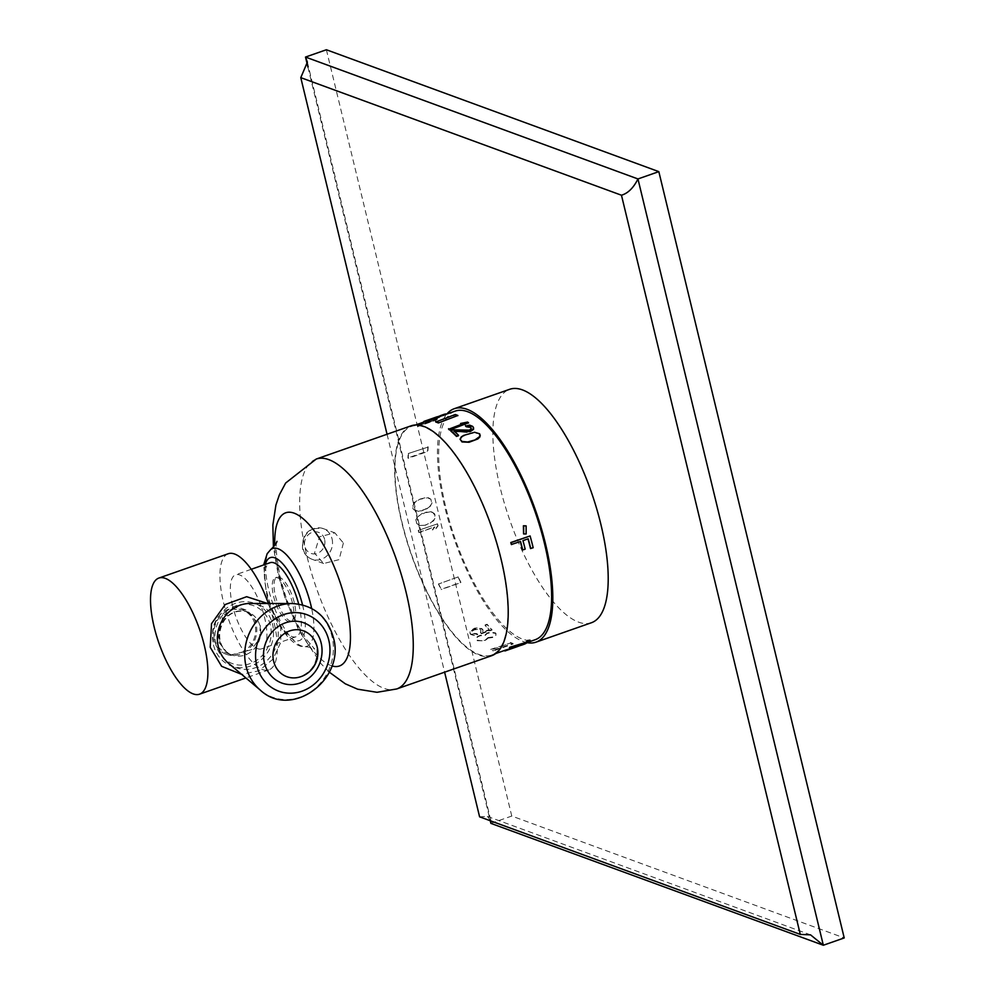 <?xml version="1.0" encoding="UTF-8"?>
<svg xmlns="http://www.w3.org/2000/svg" width="995" height="995" viewBox="0 0 995 995"><rect width="100%" height="100%" fill="white"/><g stroke="black" fill="none" stroke-linecap="round" stroke-linejoin="round"><path stroke-width="0.75" stroke-dasharray="4.97 3.73" d="M479.602 816.833L487.339 816.373L490.921 820.975M387.055 434.255L444.616 672.185M591.428 622.733A123.678 43.108 70.7 0 1 578.63 622.149A123.678 43.108 70.7 0 1 504.552 503.893A123.678 43.108 70.7 0 1 509.651 389.306M307.915 67.075L490.249 820.726M326.385 49.75L511.766 816.049L844.22 937.937M490.883 823.362L511.766 816.049M527.213 642.67A123.678 43.108 70.7 0 1 523.233 641.551A123.678 43.108 70.7 0 1 452.949 535.285A123.678 43.108 70.7 0 1 446.854 414.019M455.101 411.134A121.104 42.213 -109.3 0 0 445.81 507.338A121.104 42.213 -109.3 0 0 535.186 639.723M431.258 511.766L434.33 513.519L435.225 515.323L435.325 517.425L433.596 520.895L425.45 525.198L420.226 525.584L417.092 523.818L416.184 522.002L416.097 519.9L417.888 516.455L426.096 512.176L432.713 512.313M500.759 558.829A121.104 42.213 -109.3 0 0 411.37 426.457A121.104 42.213 -109.3 0 0 402.079 522.661A121.104 42.213 -109.3 0 0 491.468 655.046A121.104 42.213 -109.3 0 0 500.759 558.829M528.009 538.855A121.104 42.213 -109.3 0 0 527.972 538.693L522.96 540.633M522.487 549.887L524.912 549.041A121.104 42.213 -109.3 0 0 522.698 540.546M520.31 541.554A121.104 42.213 -109.3 0 0 520.273 541.392L511.355 544.514M530.497 548.494L532.934 547.636A121.104 42.213 -109.3 0 0 532.91 547.561A121.104 42.213 -109.3 0 0 529.85 535.87M427.452 508.569L418.46 511.368L413.709 509.577L412.925 505.734L413.833 503.719L419.492 499.366L428.236 497.662L431.158 499.353L431.942 501.119L431.942 503.184L430.064 506.604L421.855 510.87M418.385 425.81A121.104 42.213 -109.3 0 0 417.664 426.581L436.705 419.902A121.104 42.213 -109.3 0 1 437.427 419.144L418.385 425.81L418.161 425.226A121.726 42.424 -109.3 0 0 417.452 425.997L417.664 426.581M420.922 423.671A121.104 42.213 -109.3 0 0 420.139 424.256L439.181 417.577A121.104 42.213 -109.3 0 1 439.964 417.004L420.736 423.173M437.539 417.353L437.178 417.427A121.104 42.213 -109.3 0 0 436.643 417.601A121.104 42.213 -109.3 0 0 436.295 417.726L435.163 418.161A121.104 42.213 -109.3 0 0 434.628 418.31A121.104 42.213 -109.3 0 0 434.268 418.435L431.494 419.504A121.104 42.213 -109.3 0 0 430.512 420.014L441.046 416.32A121.104 42.213 -109.3 0 1 443.534 415.189A121.104 42.213 -109.3 0 1 446.071 414.542M441.506 415.898A121.104 42.213 -109.3 0 0 439.715 416.656L427.054 420.972A121.104 42.213 -109.3 0 0 426.519 421.146A121.104 42.213 -109.3 0 0 426.158 421.271L427.701 420.848A121.104 42.213 -109.3 0 0 426.867 421.295L424.144 421.979A121.104 42.213 -109.3 0 1 424.492 421.855M464.366 423.198L448.621 429.255M464.416 423.721L462.513 423.845M468.595 423.335A121.104 42.213 -109.3 0 0 467.662 422.576L460.648 423.982M470.088 429.84L467.376 430.885L452.837 430.35L450.81 431.059M470.125 430.35L471.356 428.857L470.971 427.949M473.707 428.459L473.16 427.39A121.104 42.213 -109.3 0 0 472.525 426.793L469.578 425.636L465.548 426.084M454.628 431.469L454.093 431.444A121.104 42.213 -109.3 0 1 458.521 435.723M480.274 435.586L478.334 433.347L471.307 433.26L462.551 436.556L460.113 439.74M408.522 453.944A121.104 42.213 -109.3 0 0 408.211 458.334L427.887 451.444A121.104 42.213 -109.3 0 1 428.198 447.053L408.236 453.533A121.726 42.424 -109.3 0 0 407.925 457.924L408.211 458.334M458.023 416.059A121.104 42.213 -109.3 0 0 455.399 415.102L435.723 421.992M523.569 533.905L525.882 533.88L526.007 525.857M418.485 530.522A121.104 42.213 -109.3 0 0 419.057 532.512L434.852 526.977L432.601 529.949L435.847 528.818L438.099 525.833A121.104 42.213 -109.3 0 1 437.526 523.855L418.236 530.434A121.726 42.424 -109.3 0 0 418.796 532.412L419.057 532.512M487.761 637.646L493.197 636.912L495.734 635.183L495.958 633.38A121.104 42.213 -109.3 0 1 495.386 632.87L490.709 632.123L487.177 632.982L484.938 635.071L480.15 635.245L477.202 636.663L476.207 639.412A121.104 42.213 -109.3 0 0 477.053 640.183L481.717 640.768L485.237 639.872L487.637 638.019M480.448 632.223A121.104 42.213 -109.3 0 0 481.443 633.255L491.978 629.561A121.104 42.213 -109.3 0 1 487.09 624.238L485.062 624.947A121.104 42.213 -109.3 0 0 489.241 629.536L482.749 631.813L482.948 629.723A121.104 42.213 -109.3 0 1 482.077 628.778L479.018 627.721L474.652 628.156L470.1 630.842L469.926 633.031A121.104 42.213 -109.3 0 0 470.784 633.977L473.844 634.934L477.799 634.536A121.104 42.213 -109.3 0 1 476.941 633.653L472.812 633.268A121.104 42.213 -109.3 0 1 471.953 632.322L472.152 630.768L474.963 629.138L480.05 629.487A121.104 42.213 -109.3 0 0 480.921 630.432L480.485 632.733A121.726 42.424 -109.3 0 0 481.493 633.765L481.443 633.255M526.89 642.882L509.44 647.645M526.678 642.297A121.104 42.213 -109.3 0 0 529.85 639.698M515.037 646.626A121.104 42.213 -109.3 0 0 515.385 646.439L525.92 642.745A121.104 42.213 -109.3 0 1 523.619 643.777A121.104 42.213 -109.3 0 1 522.512 644.113L520.485 644.822A121.104 42.213 -109.3 0 0 521.591 644.486A121.104 42.213 -109.3 0 0 523.407 643.715L517.562 645.867A121.104 42.213 -109.3 0 1 516.965 646.103L516.044 646.427L517.176 646.688M514.315 647.011L516.268 647.011L504.701 650.407M510.447 648.939L506.828 649.66A121.104 42.213 -109.3 0 0 507.438 649.412L511.156 648.019A121.104 42.213 -109.3 0 0 511.741 647.708M510.261 648.429L514.937 646.812A121.104 42.213 -109.3 0 0 515.534 646.576L514.713 646.787M438.559 583.791A121.104 42.213 -109.3 0 0 441.258 589.289L460.934 582.398A121.104 42.213 -109.3 0 1 458.235 576.901L438.434 584.053A121.726 42.424 -109.3 0 0 441.133 589.55L441.258 589.289M510.41 642.459A121.104 42.213 -109.3 0 0 513.022 643.417L493.346 650.307A121.104 42.213 -109.3 0 1 490.734 649.349L510.547 643.031L490.871 649.934A121.726 42.424 -109.3 0 0 493.483 650.892L493.346 650.307M431.009 511.679L422.191 513.37L416.656 517.761L415.848 519.813L416.843 523.718L419.965 525.497L425.45 525.198M432.464 512.226L434.977 515.236L434.293 519.402L430.773 522.785L425.188 525.099M411.146 425.81A121.788 42.449 70.7 0 0 401.806 522.562A121.788 42.449 -109.3 0 0 491.692 655.693M343.387 543.021L339.096 559.638L323.624 563.518L314.507 553.145L319.519 536.79L334.855 532.86L343.387 543.021M275.366 595.644A23.233 8.097 -109.3 0 0 292.505 621.029A23.233 8.097 -109.3 0 0 294.284 602.584A23.233 8.097 -109.3 0 0 277.145 577.187A23.233 8.097 -109.3 0 0 275.366 595.644M273.588 596.266A23.233 8.097 -109.3 0 0 290.727 621.651A23.233 8.097 -109.3 0 0 292.505 603.206A23.233 8.097 -109.3 0 0 275.366 577.809A23.233 8.097 -109.3 0 0 273.588 596.266M298.649 604.052A39.24 13.681 70.7 0 1 299.035 605.594A39.24 13.681 -109.3 0 1 296.025 636.763A39.24 13.681 -109.3 0 1 267.07 593.878A39.24 13.681 70.7 0 1 270.08 562.71M232.631 605.943A39.24 13.681 70.7 0 1 235.641 574.774A39.24 13.681 70.7 0 1 264.608 617.659A39.24 13.681 -109.3 0 1 261.598 648.827A39.24 13.681 -109.3 0 1 232.631 605.943M228.278 553.73A61.528 21.442 70.7 0 0 223.552 602.609A61.528 21.442 -109.3 0 0 268.961 669.859A61.528 21.442 -109.3 0 0 273.687 620.992A61.528 21.442 70.7 0 0 268.426 603.492M260.304 625.681L259.496 638.392L251.623 649.673L229.323 655.394L217.544 640.656L222.992 615.47L233.29 609.176L245.952 609.997L260.304 625.681M226.4 654.324A24.166 21.778 -69.9 0 0 249.248 648.529A24.166 21.778 -69.9 0 0 256.101 624.139A24.166 21.778 110.1 0 0 243.041 608.94A24.166 21.778 110.1 0 0 220.206 614.723A24.166 21.778 110.1 0 0 213.34 639.113A24.166 21.778 -69.9 0 0 226.4 654.324L229.323 655.394M214.46 638.728A22.91 20.646 110.1 0 0 226.835 653.143A22.91 20.646 110.1 0 0 248.489 647.645A22.91 20.646 110.1 0 0 254.994 624.524A22.91 20.646 110.1 0 0 242.618 610.109A22.91 20.646 110.1 0 0 220.965 615.606A22.91 20.646 110.1 0 0 214.46 638.728M228.116 662.931A33.332 30.037 110.1 0 0 263.961 663.13A33.332 30.037 110.1 0 0 277.306 626.091A33.332 30.037 -69.9 0 0 249.919 603.467M437.526 523.855L418.236 530.434M437.278 523.756A121.726 42.424 -109.3 0 0 437.837 525.746L435.586 528.718L432.601 529.949M418.796 532.412L434.604 526.877L432.352 529.862M487.687 638.541L485.286 640.394L484.018 640.295M487.811 638.156L493.246 637.434L495.784 635.705L495.995 633.902A121.726 42.424 -109.3 0 1 495.435 633.38L490.759 632.633L487.227 633.492L484.975 635.594L480.199 635.768L477.239 637.186L476.244 639.922A121.726 42.424 -109.3 0 0 477.103 640.693L484.067 640.817M481.493 633.765L492.027 630.084A121.726 42.424 -109.3 0 1 487.14 624.76L485.112 625.469A121.726 42.424 -109.3 0 0 489.279 630.059L482.799 632.322L482.985 630.233A121.726 42.424 -109.3 0 1 482.127 629.288L479.068 628.231L474.69 628.678L470.15 631.365L469.976 633.554A121.726 42.424 -109.3 0 0 470.834 634.499L473.894 635.444L477.849 635.046A121.726 42.424 -109.3 0 1 476.991 634.163L472.861 633.79A121.726 42.424 -109.3 0 1 471.991 632.845L472.202 631.29L474.205 629.934L477.874 629.3L480.1 630.009A121.726 42.424 -109.3 0 0 480.958 630.942L480.485 632.733M507.338 649.474L507.052 650.232M514.527 647.596L504.925 650.979M523.83 644.362A121.726 42.424 -109.3 0 1 522.723 644.698L520.696 645.407M458.235 576.901L438.434 584.053M458.11 577.162A121.726 42.424 -109.3 0 0 460.809 582.647L441.133 589.55M510.547 643.031A121.726 42.424 -109.3 0 0 513.159 643.989L493.483 650.892M427.191 508.47L429.815 506.517L431.693 503.097L430.897 499.254L426.233 497.5L419.231 499.279L414.604 502.251L412.676 505.647L412.651 507.699L413.46 509.477L416.445 511.194L421.594 510.783M437.427 419.144L437.203 418.559L418.161 425.226M437.203 418.559A121.726 42.424 -109.3 0 0 436.494 419.318L429.939 422.85M417.452 425.997L433.248 420.462L429.716 422.266M439.964 417.004L423.771 422.017M439.753 416.42A121.726 42.424 -109.3 0 0 438.957 417.004L432.34 420.338M420.462 423.273A121.726 42.424 -109.3 0 0 419.915 423.671L432.116 419.766M426.32 420.562A121.726 42.424 -109.3 0 0 425.947 420.698L427.489 420.263A121.726 42.424 -109.3 0 0 426.656 420.711L426.867 421.295M423.596 421.557L426.656 420.711M436.444 417.017A121.726 42.424 -109.3 0 0 436.071 417.154L433.235 418.932M437.34 416.83L433.024 418.348M443.335 414.604A121.726 42.424 -109.3 0 0 440.835 415.748L430.512 420.014M430.959 419.082A121.726 42.424 -109.3 0 0 430.3 419.43M428.198 447.053L408.236 453.533M427.912 446.643A121.726 42.424 -109.3 0 0 427.601 451.033L407.925 457.924M316.199 459.068A121.788 42.449 70.7 0 0 306.858 555.819A121.788 42.449 -109.3 0 0 396.744 688.95M332.056 538.867A16.318 14.701 -69.9 0 1 327.417 555.347A16.318 14.701 -69.9 0 1 311.995 559.252A16.318 14.701 -69.9 0 1 303.176 548.991A16.318 14.701 -69.9 0 1 307.816 532.512A16.318 14.701 -69.9 0 1 323.238 528.606A16.318 14.701 -69.9 0 1 332.056 538.867M331.87 665.891A81.18 28.295 -109.3 0 1 279.52 577.262A81.18 28.295 70.7 0 1 274.794 545.297M270.64 549.65A51.79 18.059 70.7 0 0 268.687 589.637A51.79 18.059 -109.3 0 0 304.607 646.613A51.79 18.059 -109.3 0 0 311.646 608.455M302.53 604.873A43.954 15.323 70.7 0 1 302.729 605.681A43.954 15.323 -109.3 0 1 294.806 640.382A43.954 15.323 -109.3 0 1 266.921 592.547A43.954 15.323 70.7 0 1 265.342 564.364M219.572 640.606A22.91 20.646 110.1 0 0 231.947 655.021A22.91 20.646 110.1 0 0 253.601 649.524A22.91 20.646 110.1 0 0 260.105 626.402A22.91 20.646 -69.9 0 0 247.73 611.987A22.91 20.646 -69.9 0 0 226.076 617.485A22.91 20.646 -69.9 0 0 219.572 640.606M215.791 644.238A30.82 27.773 -69.9 0 1 236.064 605.744A30.82 27.773 -69.9 0 1 270.329 625.134A30.82 27.773 110.1 0 1 250.068 663.628A30.82 27.773 110.1 0 1 215.791 644.238M213.515 645.034A33.395 30.086 110.1 0 0 250.653 666.041A33.395 30.086 110.1 0 0 272.605 624.338A33.395 30.086 -69.9 0 0 235.479 603.331A33.395 30.086 -69.9 0 0 213.515 645.034M292.132 603.53A48.568 43.755 -69.9 0 1 332.031 636.501A48.568 43.755 110.1 0 1 312.604 690.455A48.568 43.755 110.1 0 1 260.367 690.169M298.587 677.334A24.378 21.965 110.1 0 0 316.796 646.252A24.378 21.965 -69.9 0 0 313.002 638.019L316.671 646.016C318.537 661.774 312.517 672.222 298.587 677.334M324.606 539.402A11.181 10.074 110.1 0 0 312.169 532.362A11.181 10.074 110.1 0 0 304.818 546.33A11.181 10.074 -69.9 0 0 317.256 553.369A11.181 10.074 -69.9 0 0 324.606 539.402M487.339 816.373L810.552 934.865M307.38 62.138L490.784 820.228M445.984 414.33L443.534 415.189M437.514 417.291L436.643 417.601M434.628 418.31L426.519 421.146M415.611 424.964L411.37 426.457M527.661 642.36L523.619 643.777M521.591 644.486L516.554 646.252M511.816 647.919L506.828 649.66M495.697 653.553L491.468 655.046M323.624 563.518L311.995 559.252C307.069 557.275 303.91 553.655 302.517 548.419C302.007 533.556 308.91 526.952 323.238 528.606L334.855 532.86M329.283 672.147L321.149 663.839L299.035 630.818L285.403 599.239L278.289 575.284L273.414 546.989M276.983 541.342C275.18 544.315 276.349 556.802 280.478 578.804L286.436 598.828L297.157 623.915L306.336 639.375L314.756 649.138C313.114 647.907 309.731 647.061 304.607 646.613C291.709 648.168 271.946 619.661 266.2 591.925L263.675 564.949M292.505 621.029L290.727 621.651M251.237 569.302L235.641 574.774M268.961 669.859L245.889 677.943M243.041 608.94L245.952 609.997M226.835 653.143L231.947 655.021C226.076 652.77 222.183 648.155 220.268 641.19C217.084 626.452 227.755 606.913 247.73 611.987L242.618 610.109M267.643 603.492L280.652 623.828L280.814 642.272L272.991 659.175L258.911 670.779L241.661 674.374M296.025 636.763L261.598 648.827M277.145 577.187L275.366 577.809"/><path stroke-width="1.49" d="M444.616 672.185L479.602 816.833L800.291 934.404L810.552 934.865L823.338 945.25L844.22 937.937L658.827 171.637L326.385 49.75L305.502 57.063L307.915 67.075M490.921 820.975L490.883 823.362L823.338 945.25L637.957 178.951L658.827 171.637M800.291 934.404L621.465 195.219L300.776 77.647L387.055 434.255M446.854 414.019A123.678 43.108 70.7 0 1 454.255 408.709L509.651 389.306A123.678 43.108 70.7 0 1 522.45 389.903A123.678 43.108 70.7 0 1 596.515 508.146A123.678 43.108 70.7 0 1 591.428 622.733L536.031 642.148A123.678 43.108 70.7 0 1 527.213 642.67M490.249 820.726L490.883 823.362M300.776 77.647L307.38 62.138L305.502 57.063L637.957 178.951C633.516 187.868 628.019 193.291 621.465 195.219M454.255 408.709A123.678 43.108 70.7 0 1 467.053 409.306A123.678 43.108 70.7 0 1 541.118 527.561A123.678 43.108 70.7 0 1 536.031 642.148M527.661 642.36L535.186 639.723A121.104 42.213 -109.3 0 0 544.476 543.519A121.104 42.213 -109.3 0 0 455.101 411.134L445.984 414.33M530.758 548.581A121.726 42.424 -109.3 0 0 528.221 538.792L522.96 540.633A121.726 42.424 -109.3 0 1 525.173 549.128L522.736 549.974A121.726 42.424 -109.3 0 0 520.522 541.479L511.355 544.514A121.104 42.213 -109.3 0 0 510.808 542.536L530.099 535.957A121.726 42.424 -109.3 0 1 533.183 547.735L530.497 548.494A121.104 42.213 -109.3 0 0 530.484 548.419A121.104 42.213 -109.3 0 0 528.009 538.855M522.736 549.974L522.487 549.887A121.104 42.213 -109.3 0 0 520.31 541.554M445.847 413.957A121.726 42.424 -109.3 0 0 443.335 414.604L441.307 415.313A121.726 42.424 -109.3 0 1 443.82 414.666L445.847 413.957L444.044 415.251A121.104 42.213 -109.3 0 0 441.506 415.898L437.514 417.291M434.417 417.726A121.726 42.424 -109.3 0 1 434.939 417.552L426.83 420.387A121.726 42.424 -109.3 0 0 426.32 420.562L424.293 421.271A121.726 42.424 -109.3 0 1 424.803 421.096L434.23 418.746L437.539 417.353L436.967 416.843A121.726 42.424 -109.3 0 0 436.444 417.017L434.417 417.726A121.726 42.424 -109.3 0 0 434.044 417.863L431.295 418.97M434.23 418.746L425.027 421.681A121.104 42.213 -109.3 0 0 424.492 421.855L415.611 424.964M449.553 430.002L468.546 422.813L449.553 430.002A121.104 42.213 -109.3 0 0 448.621 429.255L464.366 423.198L460.598 423.472L462.513 423.845M471.356 428.857L470.971 427.949A121.104 42.213 -109.3 0 0 470.337 427.353L466.332 426.768A121.104 42.213 -109.3 0 0 465.548 426.084L469.528 425.114L472.476 426.27A121.726 42.424 -109.3 0 1 473.11 426.88L473.533 429.38L470.274 431.606L454.093 431.444M450.76 430.536A121.726 42.424 -109.3 0 1 456.456 435.922L458.521 435.723L456.494 436.432A121.104 42.213 -109.3 0 0 450.81 431.059L452.787 429.828L469.267 430.126L470.983 429.094L470.933 427.44A121.726 42.424 -109.3 0 0 470.299 426.843L466.282 426.246A121.726 42.424 -109.3 0 0 465.498 425.562M479.876 436.967L479.665 433.795L474.578 432.265L463.558 435.449L461.207 436.954L460.063 439.23L462.041 441.967L469.093 442.265L477.849 438.944L479.876 436.967L480.224 435.064M438.347 422.962A121.104 42.213 -109.3 0 0 435.723 421.992L455.262 414.517A121.726 42.424 -109.3 0 1 457.887 415.475L438.347 422.962L457.887 415.475M526.007 525.857L523.407 525.783L523.569 533.905M530.074 640.282A121.726 42.424 -109.3 0 1 526.89 642.882L509.44 647.645A121.104 42.213 -109.3 0 0 509.962 647.185L525.198 642.646A121.104 42.213 -109.3 0 0 527.823 640.407L530.074 640.282L527.823 640.407M504.925 650.979L505.025 650.941A121.726 42.424 -109.3 0 0 505.634 650.705L511.952 648.292A121.726 42.424 -109.3 0 1 511.38 648.591L507.661 649.996A121.726 42.424 -109.3 0 1 507.052 650.232L515.161 647.397A121.726 42.424 -109.3 0 0 515.758 647.16L514.713 646.787A121.104 42.213 -109.3 0 0 515.037 646.626M504.701 650.407L504.813 650.369A121.104 42.213 -109.3 0 0 505.41 650.133L511.952 648.292M514.129 647.098L515.124 647.31M491.692 655.693A121.788 42.449 -109.3 0 0 501.032 558.941A121.788 42.449 70.7 0 0 411.146 425.81L316.199 459.068A121.788 42.449 70.7 0 1 406.084 592.199A121.788 42.449 -109.3 0 1 396.744 688.95L491.692 655.693M251.237 569.302L270.08 562.71A39.24 13.681 70.7 0 1 298.649 604.052M245.889 677.943L199.547 694.174A61.528 21.442 -109.3 0 1 154.138 626.925A61.528 21.442 70.7 0 1 158.864 578.058L228.278 553.73A61.528 21.442 70.7 0 1 268.426 603.492M199.547 694.174A61.528 21.442 -109.3 0 0 204.273 645.307A61.528 21.442 70.7 0 0 158.864 578.058M292.132 603.53L249.919 603.467A33.332 30.037 -69.9 0 0 218.328 646.762A33.332 30.037 110.1 0 0 228.116 662.931L260.367 690.169C291.647 719.547 346.024 679.125 333.288 637.248C327.007 616.116 313.288 604.885 292.132 603.53A48.568 43.755 -69.9 0 0 246.113 666.6A48.568 43.755 110.1 0 0 260.367 690.169M530.099 535.957L511.057 542.636A121.726 42.424 -109.3 0 1 511.604 544.613M509.664 648.218A121.726 42.424 -109.3 0 0 510.186 647.77L525.422 643.218A121.726 42.424 -109.3 0 0 528.046 640.991M517.176 646.688L516.268 647.011L517.176 646.688A121.726 42.424 -109.3 0 0 517.786 646.451L523.631 644.287A121.726 42.424 -109.3 0 1 521.803 645.071A121.726 42.424 -109.3 0 1 520.696 645.407L520.671 645.32M521.803 645.071L523.83 644.362A121.726 42.424 -109.3 0 0 526.131 643.317L515.41 646.514M514.925 647.372A121.726 42.424 -109.3 0 0 515.597 647.011M423.771 422.017L420.736 423.173M424.293 421.271A121.726 42.424 -109.3 0 0 423.92 421.407L423.808 422.104M434.007 418.161L437.315 416.768M441.307 415.313A121.726 42.424 -109.3 0 0 439.504 416.084L437.34 416.83M468.546 422.813A121.726 42.424 -109.3 0 0 467.613 422.067L460.598 423.472M449.504 429.492A121.726 42.424 -109.3 0 0 448.571 428.733M458.484 435.213A121.726 42.424 -109.3 0 0 454.043 430.935L466.966 432.116M473.657 427.949L472.501 430.076L466.916 431.594M479.826 436.457L474.889 439.964L467.675 441.979L462.003 441.444L460.063 439.23M438.21 422.377A121.726 42.424 -109.3 0 0 435.586 421.42M523.668 525.87L526.131 525.895L526.144 533.967L523.693 533.954L523.668 525.87M274.794 545.297A81.18 28.295 70.7 0 1 301.995 517.798A81.18 28.295 70.7 0 1 345.663 601.515A81.18 28.295 -109.3 0 1 331.87 665.891M311.646 608.455A51.79 18.059 -109.3 0 0 310.888 605.109A51.79 18.059 70.7 0 0 270.64 549.65L267.17 553.693L263.675 564.949M265.342 564.364A43.954 15.323 70.7 0 1 282.655 563.705A43.954 15.323 70.7 0 1 302.53 604.873M256.735 665.531A40.745 36.703 110.1 0 0 302.032 691.164A40.745 36.703 110.1 0 0 328.81 640.282A40.745 36.703 -69.9 0 0 283.525 614.649A40.745 36.703 -69.9 0 0 256.735 665.531M264.421 662.844A32.064 28.88 110.1 0 0 300.055 683.018A32.064 28.88 110.1 0 0 321.136 642.969A32.064 28.88 -69.9 0 0 285.49 622.808A32.064 28.88 -69.9 0 0 264.421 662.844M273.662 661.364A24.378 21.965 110.1 0 0 298.587 677.334A25.111 25.111 0 0 0 313.002 638.019A24.378 21.965 -69.9 0 0 285.565 632.845A24.378 21.965 -69.9 0 0 273.662 661.364M514.477 646.974L511.816 647.919M504.763 650.382L495.697 653.553M273.414 546.989L272.854 525.086L275.913 505.062L279.371 494.813L285.664 483.023L316.199 459.068M329.283 672.147L345.315 683.814L357.615 689.187L377.005 692.296L396.744 688.95M276.983 541.367L276.983 541.342C276.423 543.407 274.309 546.168 270.64 549.65M241.661 674.374L221.624 666.314L210.219 647.285L211.525 623.691L225.318 604.475L246.648 596.701L267.643 603.492M516.753 646.837L514.676 647.571M507.052 650.232L504.975 650.966"/></g></svg>
